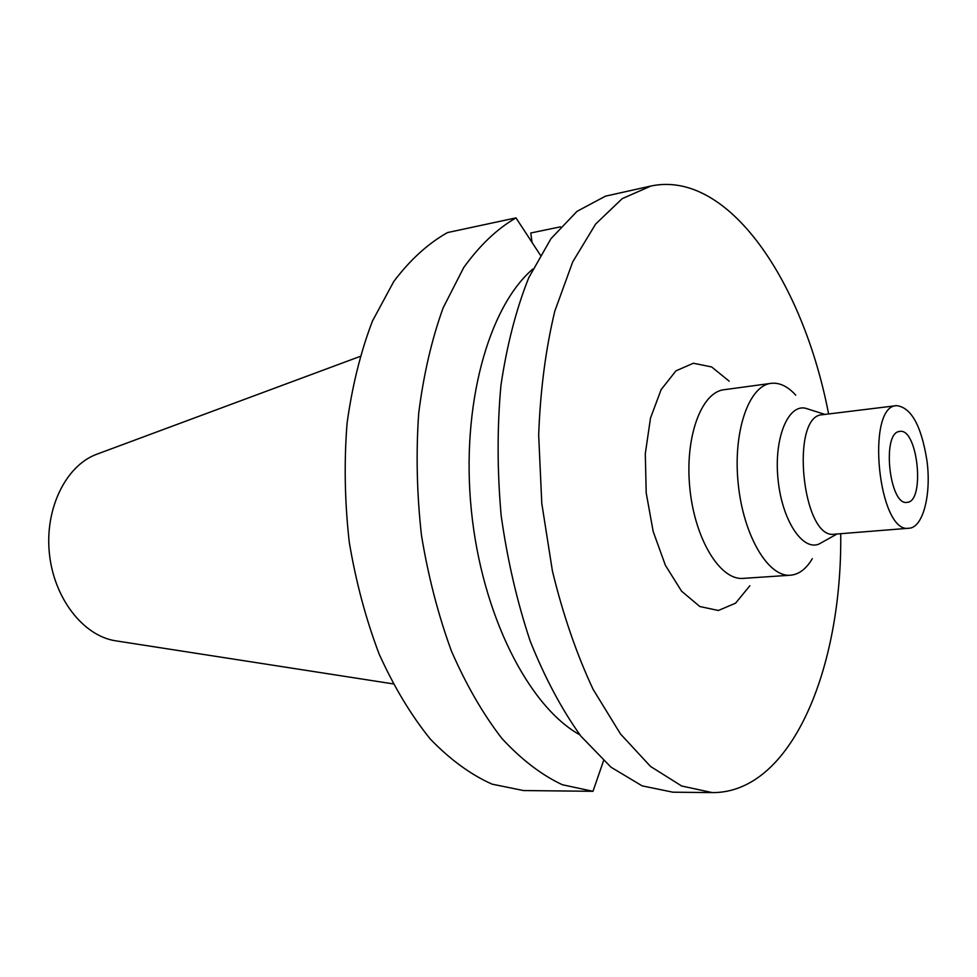 <?xml version="1.0" encoding="UTF-8"?>
<svg xmlns="http://www.w3.org/2000/svg" width="977" height="977" viewBox="0 0 977 977"><rect width="100%" height="100%" fill="white"/><g stroke="black" fill="none" stroke-linecap="round" stroke-linejoin="round"><path stroke-width="1.47" d="M899.255 431.492L899.805 431.407C917.867 427.889 925.378 502.178 906.986 502.361C889.522 505.952 881.584 433.226 899.255 431.492M540.305 255.046L515.978 217.883L447.539 232.563C428.134 243.432 410.218 259.735 393.792 281.474L372.506 320.945C360.708 351.683 352.221 385.866 347.043 423.468C344.002 462.341 344.734 501.897 349.253 542.137C355.921 581.852 365.911 619.235 379.235 654.285C394.171 687.185 411.219 715.482 430.393 739.162C450.336 759.752 470.914 774.749 492.127 784.165L523.501 790.552L592.99 791.297L603.53 760.778M840.721 533.698C842.308 668.256 791.48 793.165 712.306 792.603L681.641 785.996L650.535 766.457L620.468 733.947L593.051 689.249C576.54 653.943 562.996 614.545 552.42 571.044L541.795 503.46L538.669 435.119C540.318 390.373 545.691 349.058 554.802 311.162L572.717 261.885L595.665 224.014L622.227 198.636L650.938 186.021C728.402 169.607 803.216 281.816 828.606 413.967M650.938 186.021L605.459 196.169L577.004 211.35L550.967 238.681L528.752 277.737C516.186 309.208 506.916 345.089 500.932 385.414C497.11 427.523 497.183 470.877 501.152 515.502C507.368 559.76 517.041 601.588 530.157 640.997C544.958 678.014 561.909 709.778 581.01 736.292L611.065 767.25L642.158 785.874L672.872 792.188L712.306 792.603M532.013 242.333L530.767 232.99L560.542 226.823M926.99 460.912C931.496 494.472 923.009 527.751 909.025 528.227C878.372 534.443 865.353 405.699 896.63 405.638C911.309 407.47 921.433 425.887 926.99 460.912M909.025 528.227L834.59 534.187C802.264 540.428 789.587 415.078 822.512 414.712L896.63 405.638M837.045 533.992L821.181 542.833C804.596 553.947 782.211 522.402 778.058 479.56C773.54 436.756 789.16 401.364 807.625 408.923L824.954 414.407M812.314 558.697C806.208 568.968 798.93 574.476 790.466 575.221C768.191 577.383 743.289 535.445 738.197 483.591C732.799 431.773 748.797 385.683 771.048 383.35C779.499 382.386 787.731 386.33 795.766 395.16M790.466 575.221L743.143 578.384C720.244 580.57 694.867 539.414 689.872 488.476C684.572 437.574 701.181 392.168 724.067 389.725L771.048 383.35M749.86 585.748L735.559 603.175L718.388 610.491L699.801 606.522L681.519 591.109L665.398 565.317L653.161 531.439L646.2 492.897L645.296 453.743L650.499 418.107L661.136 389.603L675.962 370.845L693.377 363.236L711.659 366.961L729.172 381.164M579.911 734.887C528.606 706.432 481.869 615.009 471.378 510.58C460.741 406.176 488.219 307.23 532.795 269.078M592.99 791.297L562.398 784.751C541.661 775.079 521.498 759.642 501.897 738.453C483.041 714.077 466.212 684.926 451.411 651.012C438.197 614.887 428.219 576.357 421.478 535.408C416.849 493.947 415.921 453.218 418.706 413.21C423.591 374.533 431.736 339.434 443.118 307.914L463.733 267.551C479.683 245.374 497.098 228.826 515.978 217.883M116.458 640.936L115.274 640.753C83.106 635.734 53.784 598.034 49.363 553.275C44.722 508.516 65.911 465.724 96.418 454.366L97.541 453.951M115.274 640.753L393.047 683.863M96.418 454.366L359.927 356.495"/></g></svg>
